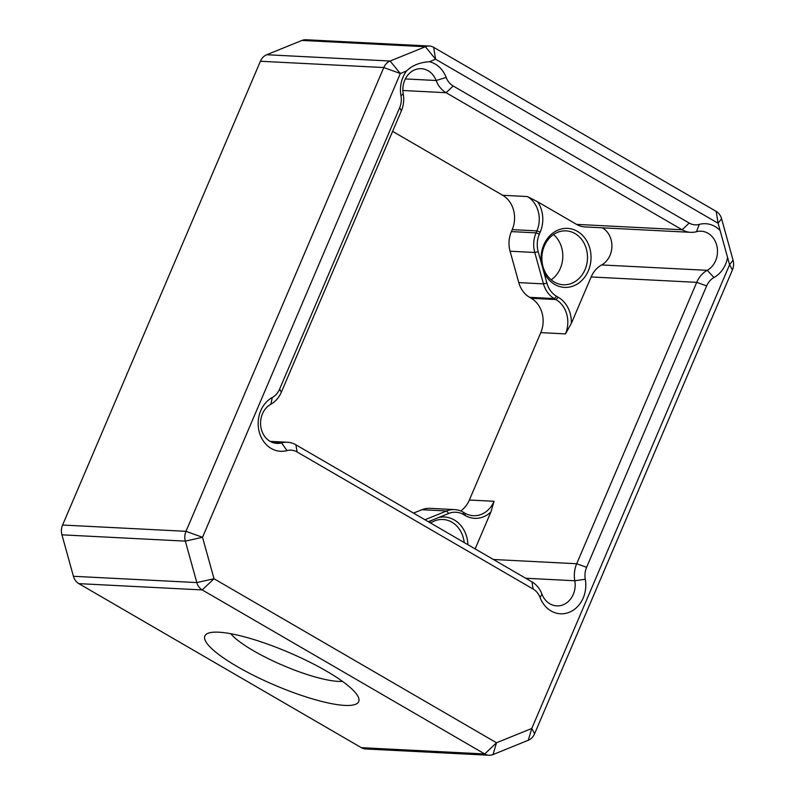 <?xml version="1.0" encoding="UTF-8"?>
<svg xmlns="http://www.w3.org/2000/svg" width="795" height="795" viewBox="0 0 795 795"><rect width="100%" height="100%" fill="white"/><g stroke="black" fill="none" stroke-linecap="round" stroke-linejoin="round"><path stroke-width="1.19" d="M689.205 223.047A17.987 15.204 92.9 0 0 699.262 224.399A28.262 23.89 -87.1 0 1 720.101 230.5L718.094 223.256L435.6 59.228L429.439 61.722A28.262 23.89 -87.1 0 1 446.174 77.443A17.987 15.204 92.9 0 0 453.17 85.989L689.205 223.047L682.14 229.765L446.104 92.707A25.688 21.713 -87.1 0 1 436.117 80.504A20.551 17.371 92.9 0 0 421.3 68.688A20.551 17.371 92.9 0 0 403.244 93.83A25.688 21.713 -87.1 0 1 401.356 110.843L281.331 392.243A25.688 21.713 -87.1 0 1 270.837 404.257A20.551 17.371 92.9 0 0 260.84 426.885A20.551 17.371 92.9 0 0 276.889 443.391A20.551 17.371 92.9 0 0 281.549 442.885A25.688 21.713 -87.1 0 1 287.373 442.249A25.688 21.713 -87.1 0 1 295.909 444.822L531.944 581.88A25.688 21.713 -87.1 0 1 541.932 594.074A20.551 17.371 92.9 0 0 556.758 605.889A20.551 17.371 92.9 0 0 574.805 580.757A25.688 21.713 -87.1 0 1 576.693 563.744L696.718 282.344A25.688 21.713 -87.1 0 1 707.212 270.33A20.551 17.371 92.9 0 0 717.209 247.692A20.551 17.371 92.9 0 0 701.16 231.196A20.551 17.371 92.9 0 0 696.5 231.703A25.688 21.713 -87.1 0 1 690.676 232.329A25.688 21.713 -87.1 0 1 682.14 229.765L576.564 224.379L537.629 201.771A28.262 23.89 -87.1 0 1 540.212 232.07L539.368 234.058A23.125 19.547 92.9 0 0 538.205 251.717L541.415 263.294A29.544 24.973 -87.1 0 1 543.78 244.949A29.544 24.973 -87.1 0 1 577.379 231.335A29.544 24.973 -87.1 0 1 588.33 270.817A29.544 24.973 -87.1 0 1 565.961 287.412A29.544 24.973 -87.1 0 1 543.691 271.522L546.9 283.099A23.125 19.547 92.9 0 0 556.639 296.346L558.299 297.31A28.262 23.89 -87.1 0 1 571.347 323.376L591.142 276.958A25.688 21.713 -87.1 0 1 601.636 264.944A20.551 17.371 92.9 0 0 611.912 246.45A20.551 17.371 92.9 0 0 602.352 227.827M392.611 131.354L502.698 195.282A25.688 21.713 -87.1 0 1 512.219 229.626L511.374 231.603A25.688 21.713 92.9 0 0 510.082 251.22L518.787 282.613A25.688 21.713 92.9 0 0 529.599 297.33L531.259 298.294A25.688 21.713 -87.1 0 1 540.779 332.628L469.378 500.025A25.688 21.713 -87.1 0 1 460.673 510.937M571.347 323.376L565.464 333.89A25.688 21.713 92.9 0 0 555.944 299.556L554.274 298.582A25.688 21.713 -87.1 0 1 543.472 283.875L534.767 252.482A25.688 21.713 -87.1 0 1 536.059 232.865L536.903 230.878A25.688 21.713 92.9 0 0 527.383 196.544L537.629 201.771M732.414 269.972L729.591 264.705L727.584 257.461A28.262 23.89 -87.1 0 1 713.99 277.515A17.987 15.204 92.9 0 0 706.636 285.922L586.611 567.322A17.987 15.204 92.9 0 0 585.289 579.237A28.262 23.89 -87.1 0 1 569.319 612.279A28.262 23.89 -87.1 0 1 540.093 597.552A17.987 15.204 92.9 0 0 533.107 589.016L297.072 451.958A17.987 15.204 92.9 0 0 287.015 450.596A28.262 23.89 -87.1 0 1 259.329 432.281A28.262 23.89 -87.1 0 1 272.288 397.48A17.987 15.204 92.9 0 0 279.631 389.073L399.666 107.673A17.987 15.204 92.9 0 0 400.978 95.768A28.262 23.89 -87.1 0 1 406.503 71.023L400.332 73.518L202.516 537.291L214.014 578.74L496.507 742.769L531.775 728.478L729.591 264.705L733.06 260.164A12.849 10.862 -87.1 0 1 732.414 269.972L534.598 733.745A12.849 10.862 -87.1 0 1 528.278 740.264L493.019 754.564A12.849 10.862 -87.1 0 1 488.995 755.25A12.849 10.862 -87.1 0 1 484.721 753.968L202.228 589.93A12.849 10.862 -87.1 0 1 196.822 582.576L185.334 541.127A12.849 10.862 -87.1 0 1 185.98 531.318L383.796 67.545A12.849 10.862 -87.1 0 1 390.116 61.026L425.385 46.736A12.849 10.862 -87.1 0 1 429.399 46.04A12.849 10.862 -87.1 0 1 433.673 47.332L716.166 211.361A12.849 10.862 -87.1 0 1 721.572 218.714L733.06 260.164M424.957 519.751L446.601 510.976A25.688 21.713 -87.1 0 1 454.641 509.595A25.688 21.713 -87.1 0 1 463.177 512.169L464.837 513.133A25.688 21.713 92.9 0 0 473.383 515.697A25.688 21.713 92.9 0 0 494.053 501.287L490.913 511.94L475.152 548.898M429.399 46.04L306.005 39.75A12.849 10.862 92.9 0 0 301.981 40.436L266.722 54.736A12.849 10.862 92.9 0 0 260.402 61.255L62.586 525.028A12.849 10.862 92.9 0 0 61.94 534.836L73.428 576.286A12.849 10.862 92.9 0 0 78.834 583.639L361.328 747.668A12.849 10.862 92.9 0 0 365.601 748.96L488.995 755.25M237.148 666.528A83.624 17.818 23.1 0 1 208.23 633.208A83.624 17.818 23.1 0 1 288.774 652.417A83.624 17.818 23.1 0 1 358.376 697.245A83.624 17.818 23.1 0 1 321.627 701.419A83.624 17.818 23.1 0 1 237.148 666.528M490.913 511.94A28.262 23.89 -87.1 0 1 465.224 515.508L463.565 514.544A23.125 19.547 92.9 0 0 448.648 513.471L438.79 517.466A29.544 24.973 -87.1 0 1 467.907 544.694M429.131 522.176A29.544 24.973 -87.1 0 1 431.784 520.308L428.326 521.709M690.676 232.329L585.11 226.943A25.688 21.713 -87.1 0 1 576.564 224.379M585.021 269.624A26.98 22.807 92.9 0 0 566.06 230.868A26.98 22.807 92.9 0 0 541.912 256.656A26.98 22.807 92.9 0 0 563.307 284.759A26.98 22.807 92.9 0 0 585.021 269.624M553.499 234.545A26.98 22.807 -87.1 0 1 560.336 268.362A26.98 22.807 -87.1 0 1 551.183 279.83M464.201 542.538A26.98 22.807 92.9 0 0 442.944 519.493A26.98 22.807 92.9 0 0 430.592 523.021M454.641 509.595L429.956 508.333A25.688 21.713 92.9 0 0 421.916 509.714L413.529 513.113M230.739 633.714A65.647 13.982 -156.9 0 0 253.645 650.857A65.647 13.982 -156.9 0 0 342.436 681.355M406.503 71.023C412.098 65.438 419.75 62.348 429.439 61.722M720.101 230.5L727.584 257.461M543.691 271.522L541.415 263.294M438.79 517.466L431.784 520.308M453.17 85.989L446.104 92.707L402.886 90.501M502.698 195.282L527.383 196.544M493.397 559.491L576.693 563.744L586.611 567.322M706.636 285.922L696.718 282.344L591.142 276.958M565.464 333.89L540.779 332.628M469.378 500.025L494.053 501.287M62.586 525.028L185.98 531.318L202.516 537.291L185.334 541.127L61.94 534.836M266.722 54.736L390.116 61.026L400.332 73.518L383.796 67.545L260.402 61.255M361.328 747.668L484.721 753.968L496.507 742.769L493.019 754.564M73.428 576.286L196.822 582.576L214.014 578.74L202.228 589.93L78.834 583.639M511.374 231.603L536.059 232.865L539.368 234.058M540.212 232.07L536.903 230.878L512.219 229.626M531.259 298.294L555.944 299.556L558.299 297.31M556.639 296.346L554.274 298.582L529.599 297.33M405.351 78.934L436.117 80.504L446.174 77.443M601.636 264.944L707.212 270.33L713.99 277.515M287.015 450.596L281.549 442.885L272.307 442.408M585.289 579.237L574.805 580.757L525.694 578.243M448.648 513.471L446.601 510.976L421.916 509.714M518.787 282.613L543.472 283.875L546.9 283.099M538.205 251.717L534.767 252.482L510.082 251.22M433.673 47.332L435.6 59.228L425.385 46.736L301.981 40.436M716.166 211.361L718.094 223.256L721.572 218.714M534.598 733.745L531.775 728.478L528.278 740.264M465.224 515.508L464.837 513.133M463.565 514.544L463.177 512.169M403.244 93.83L400.978 95.768M699.262 224.399L696.5 231.703M401.356 110.843L399.666 107.673M281.331 392.243L279.631 389.073M270.837 404.257L272.288 397.48M295.909 444.822L297.072 451.958M540.093 597.552L541.932 594.074M531.944 581.88L533.107 589.016M270.121 441.374L287.373 442.249"/></g></svg>
